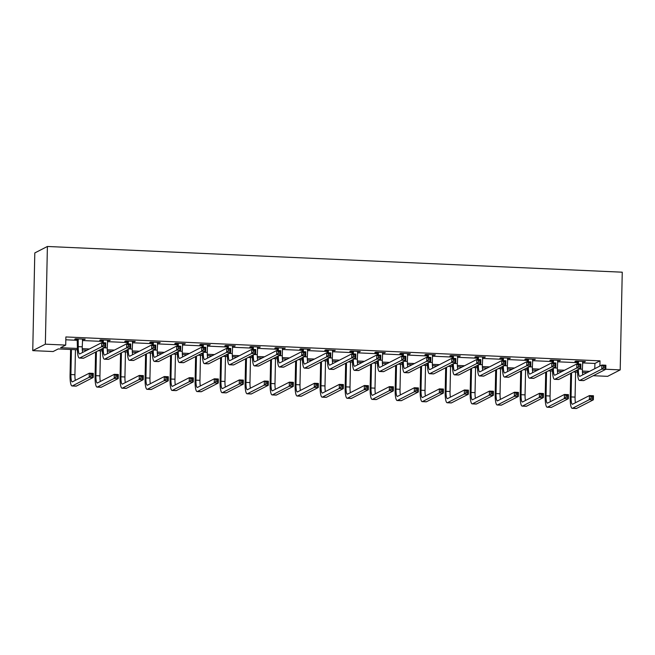 <?xml version="1.0" encoding="UTF-8"?>
<svg xmlns="http://www.w3.org/2000/svg" width="655" height="655" viewBox="0 0 655 655"><rect width="100%" height="100%" fill="white"/><g stroke="black" fill="none" stroke-linecap="round" stroke-linejoin="round"><path stroke-width="0.98" d="M77.396 349.778L58.221 348.927L53.112 351.538L32.75 350.63L34.797 252.936L47.397 246.477L622.25 272.193L620.203 369.887L605.793 369.248M620.203 369.887L607.603 376.347L593.283 375.708M582.524 362.903L594.904 363.451L600.013 360.839L65.877 336.948L65.713 345.087L60.604 347.707L77.372 348.452M65.819 339.789L77.527 340.313M82.374 340.526L102.532 341.427M107.387 341.648L127.545 342.549M132.392 342.761L152.549 343.67M157.397 343.883L177.554 344.784M182.409 345.005L202.567 345.906M207.414 346.118L227.572 347.019M232.419 347.24L252.576 348.141M257.431 348.362L277.589 349.262M282.436 349.475L302.594 350.376M307.441 350.597L327.606 351.498M332.453 351.719L352.611 352.619M357.458 352.832L377.616 353.733M382.471 353.954L402.628 354.854M407.476 355.067L427.633 355.976M432.48 356.189L452.638 357.09M457.493 357.311L477.651 358.211M482.498 358.424L502.655 359.325M507.502 359.546L527.66 360.447M532.515 360.668L552.673 361.568M557.52 361.781L577.677 362.682M582.565 361.904L585.365 361.56L575.745 361.126L574.893 361.56L577.497 361.683M557.552 360.79L560.352 360.438L550.74 360.013L549.889 360.447L552.484 360.561M532.548 359.669L535.348 359.317L525.728 358.891L524.876 359.325L527.48 359.439M507.543 358.547L510.343 358.203L500.723 357.769L499.871 358.211L502.475 358.326M482.53 357.433L485.33 357.081L475.718 356.656L474.867 357.09L477.462 357.204M457.526 356.312L460.326 355.968L450.706 355.534L449.854 355.968L452.458 356.091M432.75 368.102A8.196 1.67 -87.4 0 1 432.349 362.485L432.505 355.231L435.321 354.846L425.701 354.412L424.849 354.854L427.453 354.969M407.508 354.077L410.308 353.725L400.696 353.299L399.845 353.733L402.44 353.847M382.504 352.955L385.304 352.611L375.683 352.177L374.832 352.611L377.436 352.734M357.499 351.841L360.299 351.489L350.679 351.064L349.827 351.498L352.431 351.612M332.486 350.72L335.286 350.368L325.666 349.942L324.815 350.376L327.418 350.49M307.482 349.598L310.282 349.254L300.661 348.82L299.81 349.262L302.413 349.377M282.706 361.388A8.196 1.67 -87.4 0 1 282.305 355.771L282.461 348.517L285.269 348.132L275.657 347.707L274.805 348.141L277.409 348.255M257.464 347.363L260.264 347.019L250.644 346.585L249.792 347.019L252.396 347.134M232.46 346.249L235.26 345.897L225.639 345.463L224.788 345.906L227.391 346.02M207.684 358.031A8.196 1.67 -87.4 0 1 207.283 352.423L207.43 345.16L210.247 344.776L200.635 344.35L199.783 344.784L202.379 344.898M182.442 344.006L185.242 343.662L175.622 343.228L174.77 343.662L177.374 343.785M157.437 342.892L160.238 342.54L150.617 342.106L149.766 342.549L152.369 342.663M132.425 341.771L135.225 341.419L125.613 340.993L124.761 341.427L127.357 341.542M107.42 340.649L110.22 340.305L100.6 339.871L99.748 340.305L102.352 340.428M82.415 339.536L85.215 339.184L75.595 338.758L74.744 339.192L77.347 339.306M65.713 345.087L45.351 344.178L47.397 246.477M600.013 360.839L599.906 366.055M45.351 344.178L32.75 350.63M587.15 372.589L582.467 372.376M577.546 372.155L573.379 371.966M562.146 371.467L557.462 371.254M552.533 371.033L548.374 370.853M537.133 370.345L532.45 370.14M527.529 369.919L523.37 369.731M512.128 369.232L507.445 369.019M502.524 368.798L498.357 368.609M487.124 368.11L482.44 367.897M477.511 367.684L473.352 367.496M462.111 366.988L457.427 366.784M452.507 366.563L448.339 366.374M437.106 365.875L432.423 365.662M427.502 365.441L423.335 365.261M412.101 364.753L407.418 364.548M402.489 364.327L398.33 364.139M387.089 363.64L382.405 363.427M377.485 363.206L373.317 363.017M362.084 362.518L357.401 362.305M352.472 362.084L348.313 361.904M337.079 361.396L332.396 361.192M327.467 360.97L323.308 360.782M312.067 360.283L307.383 360.07M302.463 359.849L298.295 359.66M287.062 359.161L282.379 358.948M277.45 358.735L273.291 358.547M262.049 358.039L257.374 357.835M252.445 357.614L248.286 357.425M237.044 356.926L232.361 356.713M227.441 356.492L223.273 356.304M212.04 355.804L207.357 355.599M202.428 355.378L198.268 355.19M187.027 354.683L182.352 354.478M177.423 354.257L173.264 354.068M162.022 353.569L157.339 353.356M152.418 353.135L148.251 352.955M137.018 352.447L132.335 352.243M127.406 352.022L123.246 351.833M112.005 351.334L107.322 351.121M102.401 350.9L98.242 350.712M87 350.212L82.317 349.999M82.252 348.673L89.383 348.992M100.624 349.492L102.385 349.573M107.256 349.786L114.396 350.106M125.629 350.613L127.389 350.687M132.269 350.908L139.4 351.227M150.634 351.727L152.394 351.809M157.274 352.03L164.405 352.349M175.646 352.849L177.407 352.93M182.278 353.143L189.418 353.463M200.651 353.97L202.411 354.044M207.291 354.265L214.422 354.584M225.656 355.084L227.416 355.166M232.296 355.387L239.427 355.706M250.669 356.205L252.429 356.287M257.3 356.5L264.44 356.819M275.673 357.327L277.433 357.401M282.313 357.622L289.445 357.941M300.686 358.441L302.438 358.522M307.318 358.735L314.449 359.055M325.691 359.562L327.451 359.636M332.322 359.857L339.462 360.176M350.695 360.676L352.456 360.758M357.335 360.979L364.467 361.298M375.708 361.797L377.46 361.879M382.34 362.092L389.471 362.411M400.713 362.919L402.473 362.993M407.353 363.214L414.484 363.533M425.717 364.033L427.478 364.115M432.357 364.336L439.489 364.655M450.73 365.154L452.482 365.236M457.362 365.449L464.493 365.768M475.735 366.276L477.495 366.35M482.375 366.571L489.506 366.89M500.739 367.389L502.5 367.471M507.379 367.692L514.511 368.012M525.752 368.511L527.512 368.593M532.384 368.806L539.524 369.125M550.757 369.633L552.517 369.707M557.397 369.928L564.528 370.247M575.761 370.746L577.522 370.828M582.401 371.041L589.533 371.36M594.904 363.451L594.797 368.667M584.522 361.519L584.514 361.994M559.517 360.406L559.501 360.872M534.505 359.284L534.496 359.759M509.5 358.162L509.492 358.637M484.495 357.049L484.479 357.524M459.483 355.927L459.474 356.402M434.478 354.805L434.47 355.28M409.465 353.692L409.457 354.167M384.46 352.57L384.452 353.045M359.456 351.448L359.448 351.923M334.443 350.335L334.435 350.81M309.438 349.213L309.43 349.688M284.434 348.1L284.417 348.566M259.421 346.978L259.413 347.453M234.416 345.856L234.408 346.331M209.412 344.743L209.395 345.218M184.399 343.621L184.391 344.096M159.394 342.5L159.386 342.974M134.39 341.386L134.373 341.861M109.377 340.264L109.369 340.739M84.372 339.151L84.364 339.618M578.349 361.241L578.496 364M582.762 361.445L582.393 369.199A8.196 1.67 -87.4 0 0 582.794 374.816M577.653 363.959L577.317 361.2M578.381 369.404A8.196 1.67 -87.4 0 0 579.724 376.338A8.196 1.67 -87.4 0 0 579.921 376.289L601.871 365.048L605.875 365.228L605.793 369.297L583.842 380.539A12.298 2.514 92.6 0 1 583.548 380.612L579.544 380.432A12.298 2.514 92.6 0 1 577.53 369.846M605.056 367.791L605.089 366.161L603.492 366.096L603.452 367.725L605.056 367.791L605.793 369.297L601.781 369.117L579.831 380.358A12.298 2.514 92.6 0 1 579.544 380.432M603.452 367.725L601.781 369.117L601.871 365.048L603.492 366.096M578.537 361.765L577.685 362.199M605.089 366.161L605.875 365.228M571.569 372.9L571.062 396.93A8.196 1.67 -87.4 0 0 572.404 404.25A8.196 1.67 -87.4 0 0 572.593 404.2L589.434 395.579L593.446 395.751L593.356 399.828L589.353 399.648L572.511 408.27A12.298 2.514 92.6 0 1 572.216 408.343A12.298 2.514 92.6 0 1 570.21 397.372L570.718 373.334M575.598 372.065L575.074 397.11A8.196 1.67 -87.4 0 0 575.475 402.727M592.628 398.322L592.66 396.693L591.056 396.627L591.023 398.256L592.628 398.322L593.356 399.828L576.523 408.45A12.298 2.514 92.6 0 1 576.228 408.523L572.216 408.343M591.023 398.256L589.353 399.648L589.434 395.579L591.056 396.627M592.66 396.693L593.446 395.751M553.336 360.127L553.483 362.878M557.757 360.324L557.389 368.077A8.196 1.67 -87.4 0 0 557.79 373.694M552.64 362.845L552.312 360.078M553.377 368.29A8.196 1.67 -87.4 0 0 554.719 375.217A8.196 1.67 -87.4 0 0 554.916 375.168L576.858 363.926L580.87 364.106L580.788 368.175L558.838 379.417A12.298 2.514 92.6 0 1 558.543 379.491L554.531 379.31A12.298 2.514 92.6 0 1 552.525 368.724M580.052 366.677L580.084 365.048L578.48 364.974L578.447 366.603L580.052 366.677L580.788 368.175L576.777 367.995L554.826 379.245A12.298 2.514 92.6 0 1 554.531 379.31M578.447 366.603L576.777 367.995L576.858 363.926L578.48 364.974M553.532 360.643L552.681 361.085M580.084 365.048L580.87 364.106M528.331 359.005L528.479 361.765M532.744 359.202L532.384 366.964A8.196 1.67 -87.4 0 0 532.785 372.58M527.635 361.724L527.3 358.965M528.364 367.168A8.196 1.67 -87.4 0 0 529.707 374.095A8.196 1.67 -87.4 0 0 529.903 374.054L551.854 362.805L555.866 362.985L555.776 367.054L533.825 378.303A12.298 2.514 92.6 0 1 533.53 378.369L529.527 378.189A12.298 2.514 92.6 0 1 527.512 367.611M555.047 365.555L555.08 363.926L553.475 363.852L553.442 365.482L555.047 365.555L555.776 367.054L551.772 366.882L529.821 378.123A12.298 2.514 92.6 0 1 529.527 378.189M553.442 365.482L551.772 366.882L551.854 362.805L553.475 363.852M528.528 359.529L527.676 359.963M555.08 363.926L555.866 362.985M546.557 371.778L546.057 395.816A8.196 1.67 -87.4 0 0 547.392 403.128A8.196 1.67 -87.4 0 0 547.588 403.087L564.43 394.457L568.442 394.637L568.352 398.707L564.348 398.527L547.506 407.156A12.298 2.514 92.6 0 1 547.212 407.222A12.298 2.514 92.6 0 1 545.206 396.25L545.705 372.212M550.593 370.951L550.061 395.997A8.196 1.67 -87.4 0 0 550.47 401.613M567.623 397.208L567.656 395.579L566.051 395.505L566.018 397.135L567.623 397.208L568.352 398.707L551.51 407.336A12.298 2.514 92.6 0 1 551.215 407.402L547.212 407.222M566.018 397.135L564.348 398.527L564.43 394.457L566.051 395.505M567.656 395.579L568.442 394.637M521.552 370.665L521.053 394.695A8.196 1.67 -87.4 0 0 522.387 402.014A8.196 1.67 -87.4 0 0 522.584 401.965L539.425 393.336L543.429 393.516L543.347 397.585L539.335 397.413L522.493 406.034A12.298 2.514 92.6 0 1 522.199 406.108A12.298 2.514 92.6 0 1 520.201 395.129L520.7 371.098M525.58 369.829L525.056 394.875A8.196 1.67 -87.4 0 0 525.457 400.492M542.61 396.087L542.643 394.457L541.046 394.384L541.005 396.013L542.61 396.087L543.347 397.585L526.505 406.215A12.298 2.514 92.6 0 1 526.211 406.288L522.199 406.108M541.005 396.013L539.335 397.413L539.425 393.336L541.046 394.384M542.643 394.457L543.429 393.516M503.327 357.892L503.474 360.643M507.74 358.089L507.371 365.842A8.196 1.67 -87.4 0 0 507.772 371.459M502.631 360.602L502.295 357.843M503.359 366.055A8.196 1.67 -87.4 0 0 504.702 372.982A8.196 1.67 -87.4 0 0 504.899 372.932L526.849 361.691L530.853 361.871L530.771 365.94L508.82 377.182A12.298 2.514 92.6 0 1 508.526 377.255L504.522 377.075A12.298 2.514 92.6 0 1 502.508 366.489M530.034 364.434L530.067 362.813L528.47 362.739L528.429 364.368L530.034 364.434L530.771 365.94L526.759 365.76L504.808 377.002A12.298 2.514 92.6 0 1 504.522 377.075M528.429 364.368L526.759 365.76L526.849 361.691L528.47 362.739M503.515 358.408L502.663 358.842M530.067 362.813L530.853 361.871M478.314 356.77L478.461 359.521M482.735 356.967L482.367 364.729A8.196 1.67 -87.4 0 0 482.768 370.337M477.618 359.489L477.29 356.721M478.355 364.933A8.196 1.67 -87.4 0 0 479.697 371.86A8.196 1.67 -87.4 0 0 479.886 371.811L501.836 360.569L505.848 360.749L505.758 364.819L483.816 376.068A12.298 2.514 92.6 0 1 483.521 376.134L479.509 375.954A12.298 2.514 92.6 0 1 477.495 365.367M505.03 363.32L505.062 361.691L503.458 361.617L503.425 363.247L505.03 363.32L505.758 364.819L501.755 364.639L479.804 375.888A12.298 2.514 92.6 0 1 479.509 375.954M503.425 363.247L501.755 364.639L501.836 360.569L503.458 361.617M478.51 357.286L477.659 357.728M505.062 361.691L505.848 360.749M453.309 355.649L453.457 358.408M457.722 355.845L457.354 363.607A8.196 1.67 -87.4 0 0 457.763 369.224M452.613 358.367L452.277 355.608M453.342 363.812A8.196 1.67 -87.4 0 0 454.685 370.738A8.196 1.67 -87.4 0 0 454.881 370.697L476.832 359.456L480.844 359.628L480.754 363.705L458.803 374.947A12.298 2.514 92.6 0 1 458.508 375.012L454.505 374.84A12.298 2.514 92.6 0 1 452.49 364.254M480.017 362.199L480.058 360.569L478.453 360.504L478.42 362.125L480.017 362.199L480.754 363.705L476.75 363.525L454.799 374.766A12.298 2.514 92.6 0 1 454.505 374.84M478.42 362.125L476.75 363.525L476.832 359.456L478.453 360.504M453.506 356.173L452.654 356.607M480.058 360.569L480.844 359.628M496.547 369.543L496.04 393.581A8.196 1.67 -87.4 0 0 497.382 400.893A8.196 1.67 -87.4 0 0 497.571 400.844L514.412 392.222L518.424 392.402L518.334 396.471L514.331 396.291L497.489 404.921A12.298 2.514 92.6 0 1 497.194 404.986A12.298 2.514 92.6 0 1 495.188 394.015L495.696 369.977M500.576 368.716L500.052 393.753A8.196 1.67 -87.4 0 0 500.453 399.37M517.606 394.965L517.638 393.336L516.034 393.27L516.001 394.899L517.606 394.965L518.334 396.471L501.493 405.093A12.298 2.514 92.6 0 1 501.206 405.167L497.194 404.986M516.001 394.899L514.331 396.291L514.412 392.222L516.034 393.27M517.638 393.336L518.424 392.402M471.534 368.421L471.035 392.46A8.196 1.67 -87.4 0 0 472.37 399.771A8.196 1.67 -87.4 0 0 472.566 399.73L489.408 391.101L493.411 391.281L493.33 395.35L489.326 395.17L472.484 403.799A12.298 2.514 92.6 0 1 472.19 403.865A12.298 2.514 92.6 0 1 470.184 392.894L470.683 368.863M475.563 367.594L475.039 392.64A8.196 1.67 -87.4 0 0 475.448 398.256M492.593 393.851L492.634 392.222L491.029 392.148L490.996 393.778L492.593 393.851L493.33 395.35L476.488 403.979A12.298 2.514 92.6 0 1 476.193 404.045L472.19 403.865M490.996 393.778L489.326 395.17L489.408 391.101L491.029 392.148M492.634 392.222L493.411 391.281M446.53 367.308L446.03 391.338A8.196 1.67 -87.4 0 0 447.365 398.658A8.196 1.67 -87.4 0 0 447.561 398.608L464.403 389.979L468.407 390.159L468.325 394.236L464.313 394.056L447.471 402.678A12.298 2.514 92.6 0 1 447.177 402.751A12.298 2.514 92.6 0 1 445.179 391.78L445.678 367.742M450.558 366.473L450.034 391.518A8.196 1.67 -87.4 0 0 450.435 397.135M467.588 392.73L467.621 391.101L466.016 391.027L465.983 392.656L467.588 392.73L468.325 394.236L451.483 402.858A12.298 2.514 92.6 0 1 451.189 402.931L447.177 402.751M465.983 392.656L464.313 394.056L464.403 389.979L466.016 391.027M467.621 391.101L468.407 390.159M421.525 366.186L421.018 390.224A8.196 1.67 -87.4 0 0 422.352 397.536A8.196 1.67 -87.4 0 0 422.549 397.495L439.39 388.865L443.402 389.045L443.312 393.115L439.308 392.935L422.467 401.564A12.298 2.514 92.6 0 1 422.172 401.63A12.298 2.514 92.6 0 1 420.166 390.658L420.674 366.62M425.553 365.359L425.029 390.405A8.196 1.67 -87.4 0 0 425.431 396.013M442.583 391.608L442.616 389.987L441.011 389.913L440.979 391.543L442.583 391.608L443.312 393.115L426.47 401.744A12.298 2.514 92.6 0 1 426.184 401.81L422.172 401.63M440.979 391.543L439.308 392.935L439.39 388.865L441.011 389.913M442.616 389.987L443.402 389.045M396.512 365.064L396.013 389.103A8.196 1.67 -87.4 0 0 397.348 396.422A8.196 1.67 -87.4 0 0 397.544 396.373L414.386 387.744L418.389 387.924L418.308 391.993L414.304 391.813L397.462 400.442A12.298 2.514 92.6 0 1 397.167 400.516A12.298 2.514 92.6 0 1 395.161 389.537L395.661 365.506M400.541 364.237L400.017 389.283A8.196 1.67 -87.4 0 0 400.426 394.899M417.571 390.495L417.612 388.865L416.007 388.792L415.974 390.421L417.571 390.495L418.308 391.993L401.466 400.623A12.298 2.514 92.6 0 1 401.171 400.688L397.167 400.516M415.974 390.421L414.304 391.813L414.386 387.744L416.007 388.792M417.612 388.865L418.389 387.924M371.508 363.951L371 387.981A8.196 1.67 -87.4 0 0 372.343 395.301A8.196 1.67 -87.4 0 0 372.539 395.252L389.381 386.63L393.385 386.802L393.303 390.879L389.291 390.699L372.449 399.321A12.298 2.514 92.6 0 1 372.155 399.394A12.298 2.514 92.6 0 1 370.149 388.423L370.656 364.385M375.536 363.116L375.012 388.161A8.196 1.67 -87.4 0 0 375.413 393.778M392.566 389.373L392.599 387.744L390.994 387.678L390.961 389.299L392.566 389.373L393.303 390.879L376.461 399.501A12.298 2.514 92.6 0 1 376.166 399.575L372.155 399.394M390.961 389.299L389.291 390.699L389.381 386.63L390.994 387.678M392.599 387.744L393.385 386.802M346.503 362.829L345.996 386.868A8.196 1.67 -87.4 0 0 347.33 394.179A8.196 1.67 -87.4 0 0 347.527 394.138L364.368 385.508L368.38 385.689L368.29 389.758L364.286 389.578L347.445 398.207A12.298 2.514 92.6 0 1 347.15 398.273A12.298 2.514 92.6 0 1 345.144 387.302L345.652 363.263M350.531 362.002L350.007 387.048A8.196 1.67 -87.4 0 0 350.409 392.664M367.561 388.259L367.594 386.63L365.989 386.556L365.957 388.186L367.561 388.259L368.29 389.758L351.448 398.387A12.298 2.514 92.6 0 1 351.154 398.453L347.15 398.273M365.957 388.186L364.286 389.578L364.368 385.508L365.989 386.556M367.594 386.63L368.38 385.689M321.49 361.707L320.991 385.746A8.196 1.67 -87.4 0 0 322.325 393.065A8.196 1.67 -87.4 0 0 322.522 393.016L339.364 384.387L343.367 384.567L343.285 388.636L339.274 388.456L322.44 397.086A12.298 2.514 92.6 0 1 322.145 397.159A12.298 2.514 92.6 0 1 320.139 386.18L320.639 362.149M325.519 360.88L324.995 385.926A8.196 1.67 -87.4 0 0 325.396 391.543M342.549 387.138L342.581 385.508L340.985 385.435L340.952 387.064L342.549 387.138L343.285 388.636L326.444 397.266A12.298 2.514 92.6 0 1 326.149 397.339L322.145 397.159M340.952 387.064L339.274 388.456L339.364 384.387L340.985 385.435M342.581 385.508L343.367 384.567M296.486 360.594L295.978 384.632A8.196 1.67 -87.4 0 0 297.321 391.944A8.196 1.67 -87.4 0 0 297.517 391.895L314.359 383.273L318.363 383.453L318.281 387.523L314.269 387.342L297.427 395.972A12.298 2.514 92.6 0 1 297.133 396.038A12.298 2.514 92.6 0 1 295.127 385.066L295.634 361.028M300.514 359.759L299.99 384.804A8.196 1.67 -87.4 0 0 300.391 390.421M317.544 386.016L317.577 384.387L315.972 384.321L315.939 385.951L317.544 386.016L318.281 387.523L301.439 396.144A12.298 2.514 92.6 0 1 301.144 396.218L297.133 396.038M315.939 385.951L314.269 387.342L314.359 383.273L315.972 384.321M317.577 384.387L318.363 383.453M271.481 359.472L270.974 383.511A8.196 1.67 -87.4 0 0 272.308 390.822A8.196 1.67 -87.4 0 0 272.505 390.781L289.346 382.152L293.358 382.332L293.268 386.401L289.264 386.221L272.423 394.85A12.298 2.514 92.6 0 1 272.128 394.916A12.298 2.514 92.6 0 1 270.122 383.945L270.63 359.906M275.509 358.645L274.985 383.691A8.196 1.67 -87.4 0 0 275.387 389.307M292.539 384.903L292.572 383.273L290.967 383.2L290.935 384.829L292.539 384.903L293.268 386.401L276.426 395.031A12.298 2.514 92.6 0 1 276.132 395.096L272.128 394.916M290.935 384.829L289.264 386.221L289.346 382.152L290.967 383.2M292.572 383.273L293.358 382.332M246.468 358.359L245.969 382.389A8.196 1.67 -87.4 0 0 247.303 389.709A8.196 1.67 -87.4 0 0 247.5 389.659L264.342 381.03L268.345 381.21L268.263 385.279L264.252 385.107L247.41 393.729A12.298 2.514 92.6 0 1 247.123 393.802A12.298 2.514 92.6 0 1 245.117 382.831L245.617 358.793M250.497 357.524L249.973 382.569A8.196 1.67 -87.4 0 0 250.374 388.186M267.527 383.781L267.559 382.152L265.963 382.078L265.922 383.707L267.527 383.781L268.263 385.279L251.422 393.909A12.298 2.514 92.6 0 1 251.127 393.982L247.123 393.802M265.922 383.707L264.252 385.107L264.342 381.03L265.963 382.078M267.559 382.152L268.345 381.21M221.464 357.237L220.956 381.276A8.196 1.67 -87.4 0 0 222.299 388.587A8.196 1.67 -87.4 0 0 222.495 388.538L239.329 379.916L243.341 380.096L243.259 384.166L239.247 383.986L222.405 392.615A12.298 2.514 92.6 0 1 222.11 392.681A12.298 2.514 92.6 0 1 220.105 381.709L220.612 357.671M225.492 356.41L224.968 381.456A8.196 1.67 -87.4 0 0 225.369 387.064M242.522 382.659L242.555 381.038L240.95 380.964L240.917 382.594L242.522 382.659L243.259 384.166L226.417 392.795A12.298 2.514 92.6 0 1 226.122 392.861L222.11 392.681M240.917 382.594L239.247 383.986L239.329 379.916L240.95 380.964M242.555 381.038L243.341 380.096M196.459 356.115L195.951 380.154A8.196 1.67 -87.4 0 0 197.286 387.465A8.196 1.67 -87.4 0 0 197.482 387.424L214.324 378.795L218.336 378.975L218.246 383.044L214.242 382.864L197.401 391.493A12.298 2.514 92.6 0 1 197.106 391.559A12.298 2.514 92.6 0 1 195.1 380.588L195.608 356.557M200.487 355.288L199.955 380.334A8.196 1.67 -87.4 0 0 200.364 385.951M217.517 381.546L217.55 379.916L215.945 379.843L215.913 381.472L217.517 381.546L218.246 383.044L201.404 391.674A12.298 2.514 92.6 0 1 201.11 391.739L197.106 391.559M215.913 381.472L214.242 382.864L214.324 378.795L215.945 379.843M217.55 379.916L218.336 378.975M171.446 355.002L170.947 379.032A8.196 1.67 -87.4 0 0 172.281 386.352A8.196 1.67 -87.4 0 0 172.478 386.303L189.32 377.673L193.323 377.853L193.241 381.93L189.23 381.75L172.388 390.372A12.298 2.514 92.6 0 1 172.101 390.445A12.298 2.514 92.6 0 1 170.095 379.474L170.595 355.436M175.474 354.167L174.951 379.212A8.196 1.67 -87.4 0 0 175.352 384.829M192.505 380.424L192.537 378.795L190.941 378.721L190.9 380.35L192.505 380.424L193.241 381.93L176.4 390.552A12.298 2.514 92.6 0 1 176.105 390.626L172.101 390.445M190.9 380.35L189.23 381.75L189.32 377.673L190.941 378.721M192.537 378.795L193.323 377.853M146.442 353.88L145.934 377.919A8.196 1.67 -87.4 0 0 147.277 385.23A8.196 1.67 -87.4 0 0 147.465 385.189L164.307 376.56L168.319 376.74L168.229 380.809L164.225 380.629L147.383 389.258A12.298 2.514 92.6 0 1 147.088 389.324A12.298 2.514 92.6 0 1 145.082 378.353L145.59 354.314M150.47 353.053L149.946 378.099A8.196 1.67 -87.4 0 0 150.347 383.707M167.5 379.31L167.533 377.681L165.928 377.607L165.895 379.237L167.5 379.31L168.229 380.809L151.395 389.438A12.298 2.514 92.6 0 1 151.1 389.504L147.088 389.324M165.895 379.237L164.225 380.629L164.307 376.56L165.928 377.607M167.533 377.681L168.319 376.74M121.429 352.758L120.929 376.797A8.196 1.67 -87.4 0 0 122.264 384.117A8.196 1.67 -87.4 0 0 122.46 384.067L139.302 375.438L143.314 375.618L143.224 379.687L139.22 379.507L122.379 388.137A12.298 2.514 92.6 0 1 122.084 388.21A12.298 2.514 92.6 0 1 120.078 377.231L120.577 353.201M125.465 351.931L124.933 376.977A8.196 1.67 -87.4 0 0 125.342 382.594M142.487 378.189L142.528 376.56L140.923 376.486L140.891 378.115L142.487 378.189L143.224 379.687L126.382 388.317A12.298 2.514 92.6 0 1 126.087 388.382L122.084 388.21M140.891 378.115L139.22 379.507L139.302 375.438L140.923 376.486M142.528 376.56L143.314 375.618M96.424 351.645L95.925 375.675A8.196 1.67 -87.4 0 0 97.259 382.995A8.196 1.67 -87.4 0 0 97.456 382.946L114.297 374.324L118.301 374.496L118.219 378.574L114.207 378.394L97.366 387.015A12.298 2.514 92.6 0 1 97.071 387.089A12.298 2.514 92.6 0 1 95.073 376.117L95.573 352.079M100.452 350.81L99.928 375.855A8.196 1.67 -87.4 0 0 100.33 381.472M117.482 377.067L117.515 375.438L115.919 375.372L115.878 376.993L117.482 377.067L118.219 378.574L101.378 387.195A12.298 2.514 92.6 0 1 101.083 387.269L97.071 387.089M115.878 376.993L114.207 378.394L114.297 374.324L115.919 375.372M117.515 375.438L118.301 374.496M71.436 349.516L70.912 374.562A8.196 1.67 -87.4 0 0 72.246 381.873A8.196 1.67 -87.4 0 0 72.443 381.832L89.285 373.203L93.297 373.383L93.207 377.452L89.203 377.272L72.361 385.901A12.298 2.514 92.6 0 1 72.066 385.967A12.298 2.514 92.6 0 1 70.06 374.996L70.601 349.475M75.448 349.696L74.924 374.742A8.196 1.67 -87.4 0 0 75.325 380.358M92.478 375.954L92.511 374.324L90.906 374.251L90.873 375.88L92.478 375.954L93.207 377.452L76.365 386.082A12.298 2.514 92.6 0 1 76.078 386.147L72.066 385.967M90.873 375.88L89.203 377.272L89.285 373.203L90.906 374.251M92.511 374.324L93.297 373.383M428.305 354.535L428.444 357.286M432.505 355.231L432.718 354.732M427.609 357.253L427.273 354.486M428.337 362.698A8.196 1.67 -87.4 0 0 429.68 369.625A8.196 1.67 -87.4 0 0 429.876 369.576L451.827 358.334L455.831 358.514L455.749 362.583L433.798 373.825A12.298 2.514 92.6 0 1 433.504 373.899L429.5 373.718A12.298 2.514 92.6 0 1 427.486 363.132M455.012 361.085L455.045 359.456L453.44 359.382L453.407 361.011L455.012 361.085L455.749 362.583L451.737 362.403L429.786 373.645A12.298 2.514 92.6 0 1 429.5 373.718M453.407 361.011L451.737 362.403L451.827 358.334L453.44 359.382M428.493 355.051L427.641 355.485M455.045 359.456L455.831 358.514M403.292 353.413L403.439 356.173M407.705 353.61L407.344 361.372A8.196 1.67 -87.4 0 0 407.746 366.988M402.596 356.132L402.268 353.364M403.333 361.576A8.196 1.67 -87.4 0 0 404.675 368.503A8.196 1.67 -87.4 0 0 404.864 368.462L426.814 357.212L430.826 357.393L430.736 361.462L408.785 372.711A12.298 2.514 92.6 0 1 408.499 372.777L404.487 372.597A12.298 2.514 92.6 0 1 402.473 362.01M430.008 359.963L430.04 358.334L428.435 358.26L428.403 359.89L430.008 359.963L430.736 361.462L426.733 361.282L404.782 372.531A12.298 2.514 92.6 0 1 404.487 372.597M428.403 359.89L426.733 361.282L426.814 357.212L428.435 358.26M403.488 353.937L402.637 354.371M430.04 358.334L430.826 357.393M378.287 352.292L378.434 355.051M382.7 352.488L382.332 360.25A8.196 1.67 -87.4 0 0 382.741 365.867M377.591 355.01L377.255 352.251M378.32 360.455A8.196 1.67 -87.4 0 0 379.663 367.389A8.196 1.67 -87.4 0 0 379.859 367.34L401.81 356.099L405.813 356.279L405.732 360.348L383.781 371.59A12.298 2.514 92.6 0 1 383.486 371.663L379.482 371.483A12.298 2.514 92.6 0 1 377.468 360.897M404.995 358.842L405.036 357.212L403.431 357.147L403.398 358.776L404.995 358.842L405.732 360.348L401.728 360.168L379.777 371.41A12.298 2.514 92.6 0 1 379.482 371.483M403.398 358.776L401.728 360.168L401.81 356.099L403.431 357.147M378.475 352.816L377.624 353.25M405.036 357.212L405.813 356.279M353.282 351.178L353.422 353.929M357.695 351.375L357.327 359.128A8.196 1.67 -87.4 0 0 357.728 364.745M352.587 353.897L352.251 351.129M353.315 359.341A8.196 1.67 -87.4 0 0 354.658 366.268A8.196 1.67 -87.4 0 0 354.854 366.219L376.805 354.977L380.809 355.157L380.727 359.227L358.776 370.468A12.298 2.514 92.6 0 1 358.481 370.542L354.47 370.362A12.298 2.514 92.6 0 1 352.464 359.775M379.99 357.728L380.023 356.099L378.418 356.025L378.385 357.655L379.99 357.728L380.727 359.227L376.715 359.046L354.764 370.296A12.298 2.514 92.6 0 1 354.47 370.362M378.385 357.655L376.715 359.046L376.805 354.977L378.418 356.025M353.471 351.694L352.619 352.136M380.023 356.099L380.809 355.157M328.27 350.057L328.417 352.816M332.683 350.253L332.322 358.015A8.196 1.67 -87.4 0 0 332.724 363.631M327.574 352.775L327.238 350.007M328.302 358.219A8.196 1.67 -87.4 0 0 329.645 365.146A8.196 1.67 -87.4 0 0 329.842 365.105L351.792 353.856L355.804 354.036L355.714 358.105L333.763 369.354A12.298 2.514 92.6 0 1 333.477 369.42L329.465 369.24A12.298 2.514 92.6 0 1 327.451 358.653M354.985 356.607L355.018 354.977L353.413 354.904L353.381 356.533L354.985 356.607L355.714 358.105L351.71 357.933L329.76 369.174A12.298 2.514 92.6 0 1 329.465 369.24M353.381 356.533L351.71 357.933L351.792 353.856L353.413 354.904M328.466 350.581L327.615 351.014M355.018 354.977L355.804 354.036M303.265 348.935L303.412 351.694M307.678 349.14L307.31 356.893A8.196 1.67 -87.4 0 0 307.719 362.51M302.569 351.653L302.233 348.894M303.298 357.106A8.196 1.67 -87.4 0 0 304.64 364.033A8.196 1.67 -87.4 0 0 304.837 363.983L326.788 352.742L330.791 352.922L330.709 356.991L308.759 368.233A12.298 2.514 92.6 0 1 308.464 368.306L304.46 368.126A12.298 2.514 92.6 0 1 302.446 357.54M329.973 355.485L330.014 353.856L328.409 353.79L328.376 355.419L329.973 355.485L330.709 356.991L326.706 356.811L304.755 368.053A12.298 2.514 92.6 0 1 304.46 368.126M328.376 355.419L326.706 356.811L326.788 352.742L328.409 353.79M303.453 349.459L302.602 349.893M330.014 353.856L330.791 352.922M278.26 347.821L278.4 350.572M282.461 348.517L282.673 348.018M277.564 350.54L277.229 347.772M278.293 355.984A8.196 1.67 -87.4 0 0 279.636 362.911A8.196 1.67 -87.4 0 0 279.832 362.862L301.783 351.62L305.787 351.8L305.705 355.87L283.754 367.111A12.298 2.514 92.6 0 1 283.459 367.185L279.448 367.005A12.298 2.514 92.6 0 1 277.442 356.418M304.968 354.371L305.001 352.742L303.396 352.668L303.363 354.298L304.968 354.371L305.705 355.87L301.693 355.69L279.742 366.939A12.298 2.514 92.6 0 1 279.448 367.005M303.363 354.298L301.693 355.69L301.783 351.62L303.396 352.668M278.449 348.337L277.597 348.779M305.001 352.742L305.787 351.8M253.248 346.7L253.395 349.459M257.661 346.896L257.3 354.658A8.196 1.67 -87.4 0 0 257.702 360.275M252.552 349.418L252.216 346.659M253.28 354.863A8.196 1.67 -87.4 0 0 254.623 361.789A8.196 1.67 -87.4 0 0 254.82 361.748L276.77 350.499L280.782 350.679L280.692 354.756L258.741 365.998A12.298 2.514 92.6 0 1 258.455 366.063L254.443 365.883A12.298 2.514 92.6 0 1 252.429 355.305M279.963 353.25L279.996 351.62L278.391 351.547L278.359 353.176L279.963 353.25L280.692 354.756L276.688 354.576L254.738 365.817A12.298 2.514 92.6 0 1 254.443 365.883M278.359 353.176L276.688 354.576L276.77 350.499L278.391 351.547M253.444 347.224L252.593 347.658M279.996 351.62L280.782 350.679M228.243 345.586L228.39 348.337M232.656 345.783L232.288 353.536A8.196 1.67 -87.4 0 0 232.689 359.153M227.547 348.296L227.211 345.537M228.276 353.749A8.196 1.67 -87.4 0 0 229.618 360.676A8.196 1.67 -87.4 0 0 229.815 360.627L251.766 349.385L255.769 349.565L255.687 353.635L233.737 364.876A12.298 2.514 92.6 0 1 233.442 364.95L229.438 364.769A12.298 2.514 92.6 0 1 227.424 354.183M254.951 352.128L254.983 350.507L253.387 350.433L253.346 352.062L254.951 352.128L255.687 353.635L251.676 353.454L229.733 364.696A12.298 2.514 92.6 0 1 229.438 364.769M253.346 352.062L251.676 353.454L251.766 349.385L253.387 350.433M228.431 346.102L227.58 346.536M254.983 350.507L255.769 349.565M203.23 344.464L203.377 347.215M207.43 345.16L207.651 344.661M202.542 347.183L202.207 344.415M203.271 352.627A8.196 1.67 -87.4 0 0 204.614 359.554A8.196 1.67 -87.4 0 0 204.81 359.513L226.761 348.264L230.765 348.444L230.683 352.513L208.732 363.762A12.298 2.514 92.6 0 1 208.437 363.828L204.425 363.648A12.298 2.514 92.6 0 1 202.42 353.061M229.946 351.014L229.979 349.385L228.374 349.311L228.341 350.941L229.946 351.014L230.683 352.513L226.671 352.333L204.72 363.582A12.298 2.514 92.6 0 1 204.425 363.648M228.341 350.941L226.671 352.333L226.761 348.264L228.374 349.311M203.427 344.98L202.575 345.422M229.979 349.385L230.765 348.444M178.226 343.343L178.373 346.102M182.639 343.539L182.278 351.301A8.196 1.67 -87.4 0 0 182.679 356.918M177.53 346.061L177.194 343.302M178.258 351.506A8.196 1.67 -87.4 0 0 179.601 358.441A8.196 1.67 -87.4 0 0 179.797 358.391L201.748 347.15L205.76 347.322L205.67 351.399L183.719 362.641A12.298 2.514 92.6 0 1 183.425 362.706L179.421 362.534A12.298 2.514 92.6 0 1 177.407 351.948M204.941 349.893L204.974 348.264L203.369 348.198L203.337 349.819L204.941 349.893L205.67 351.399L201.666 351.219L179.716 362.461A12.298 2.514 92.6 0 1 179.421 362.534M203.337 349.819L201.666 351.219L201.748 347.15L203.369 348.198M178.422 343.867L177.57 344.301M204.974 348.264L205.76 347.322M153.221 342.229L153.368 344.98M157.634 342.426L157.266 350.179A8.196 1.67 -87.4 0 0 157.667 355.796M152.525 344.948L152.189 342.18M153.254 350.392A8.196 1.67 -87.4 0 0 154.596 357.319A8.196 1.67 -87.4 0 0 154.793 357.27L176.744 346.028L180.747 346.208L180.665 350.278L158.715 361.519A12.298 2.514 92.6 0 1 158.42 361.593L154.416 361.413A12.298 2.514 92.6 0 1 152.402 350.826M179.928 348.779L179.961 347.15L178.365 347.076L178.324 348.706L179.928 348.779L180.665 350.278L176.653 350.098L154.703 361.339A12.298 2.514 92.6 0 1 154.416 361.413M178.324 348.706L176.653 350.098L176.744 346.028L178.365 347.076M153.409 342.745L152.558 343.179M179.961 347.15L180.747 346.208M128.208 341.108L128.355 343.867M132.629 341.304L132.261 349.066A8.196 1.67 -87.4 0 0 132.662 354.683M127.512 343.826L127.185 341.058M128.249 349.271A8.196 1.67 -87.4 0 0 129.592 356.197A8.196 1.67 -87.4 0 0 129.788 356.156L151.731 344.907L155.743 345.087L155.661 349.156L133.71 360.406A12.298 2.514 92.6 0 1 133.415 360.471L129.403 360.291A12.298 2.514 92.6 0 1 127.397 349.704M154.924 347.658L154.957 346.028L153.352 345.955L153.319 347.584L154.924 347.658L155.661 349.156L151.649 348.976L129.698 360.225A12.298 2.514 92.6 0 1 129.403 360.291M153.319 347.584L151.649 348.976L151.731 344.907L153.352 345.955M128.405 341.632L127.553 342.066M154.957 346.028L155.743 345.087M103.203 339.986L103.351 342.745M107.617 340.191L107.256 347.944A8.196 1.67 -87.4 0 0 107.657 353.561M102.507 342.704L102.172 339.945M103.236 348.149A8.196 1.67 -87.4 0 0 104.579 355.084A8.196 1.67 -87.4 0 0 104.775 355.035L126.726 343.793L130.738 343.973L130.648 348.042L108.697 359.284A12.298 2.514 92.6 0 1 108.403 359.358L104.399 359.177A12.298 2.514 92.6 0 1 102.385 348.591M129.919 346.536L129.952 344.907L128.347 344.841L128.315 346.47L129.919 346.536L130.648 348.042L126.644 347.862L104.694 359.104A12.298 2.514 92.6 0 1 104.399 359.177M128.315 346.47L126.644 347.862L126.726 343.793L128.347 344.841M103.4 340.51L102.548 340.944M129.952 344.907L130.738 343.973M78.199 338.872L78.24 346.651A8.196 1.67 -87.4 0 0 79.574 353.962A8.196 1.67 -87.4 0 0 79.771 353.913L101.721 342.671L105.725 342.852L105.643 346.921L83.693 358.162A12.298 2.514 92.6 0 1 83.398 358.236L79.394 358.056A12.298 2.514 92.6 0 1 77.388 347.084L77.167 338.823M82.612 339.069L82.243 346.822A8.196 1.67 -87.4 0 0 82.645 352.439M104.906 345.422L104.939 343.793L103.343 343.719L103.302 345.349L104.906 345.422L105.643 346.921L101.631 346.741L79.681 357.99A12.298 2.514 92.6 0 1 79.394 358.056M103.302 345.349L101.631 346.741L101.721 342.671L103.343 343.719M78.387 339.388L77.536 339.83M104.939 343.793L105.725 342.852M582.393 369.199L579.077 369.052M583.842 380.539L579.831 380.358M575.074 397.11L571.062 396.93M576.523 408.45L572.511 408.27M557.389 368.077L554.073 367.93M558.838 379.417L554.826 379.245M532.384 366.964L529.06 366.816M533.825 378.303L529.821 378.123M550.061 395.997L546.057 395.816M551.51 407.336L547.506 407.156M525.056 394.875L521.053 394.695M526.505 406.215L522.493 406.034M507.371 365.842L504.055 365.695M508.82 377.182L504.808 377.002M482.367 364.729L479.051 364.573M483.816 376.068L479.804 375.888M457.354 363.607L454.038 363.459M458.803 374.947L454.799 374.766M500.052 393.753L496.04 393.581M501.493 405.093L497.489 404.921M475.039 392.64L471.035 392.46M476.488 403.979L472.484 403.799M450.034 391.518L446.03 391.338M451.483 402.858L447.471 402.678M425.029 390.405L421.018 390.224M426.47 401.744L422.467 401.564M400.017 389.283L396.013 389.103M401.466 400.623L397.462 400.442M375.012 388.161L371 387.981M376.461 399.501L372.449 399.321M350.007 387.048L345.996 386.868M351.448 398.387L347.445 398.207M324.995 385.926L320.991 385.746M326.444 397.266L322.44 397.086M299.99 384.804L295.978 384.632M301.439 396.144L297.427 395.972M274.985 383.691L270.974 383.511M276.426 395.031L272.423 394.85M249.973 382.569L245.969 382.389M251.422 393.909L247.41 393.729M224.968 381.456L220.956 381.276M226.417 392.795L222.405 392.615M199.955 380.334L195.951 380.154M201.404 391.674L197.401 391.493M174.951 379.212L170.947 379.032M176.4 390.552L172.388 390.372M149.946 378.099L145.934 377.919M151.395 389.438L147.383 389.258M124.933 376.977L120.929 376.797M126.382 388.317L122.379 388.137M99.928 375.855L95.925 375.675M101.378 387.195L97.366 387.015M74.924 374.742L70.912 374.562M76.365 386.082L72.361 385.901M432.349 362.485L429.033 362.338M433.798 373.825L429.786 373.645M407.344 361.372L404.029 361.224M408.785 372.711L404.782 372.531M382.332 360.25L379.016 360.103M383.781 371.59L379.777 371.41M357.327 359.128L354.011 358.981M358.776 370.468L354.764 370.296M332.322 358.015L328.998 357.867M333.763 369.354L329.76 369.174M307.31 356.893L303.994 356.746M308.759 368.233L304.755 368.053M282.305 355.771L278.989 355.624M283.754 367.111L279.742 366.939M257.3 354.658L253.976 354.511M258.741 365.998L254.738 365.817M232.288 353.536L228.972 353.389M233.737 364.876L229.733 364.696M207.283 352.423L203.967 352.267M208.732 363.762L204.72 363.582M182.278 351.301L178.954 351.154M183.719 362.641L179.716 362.461M157.266 350.179L153.95 350.032M158.715 361.519L154.703 361.339M132.261 349.066L128.945 348.918M133.71 360.406L129.698 360.225M107.256 347.944L103.932 347.797M108.697 359.284L104.694 359.104M82.243 346.822L78.24 346.651M83.693 358.162L79.681 357.99"/></g></svg>
